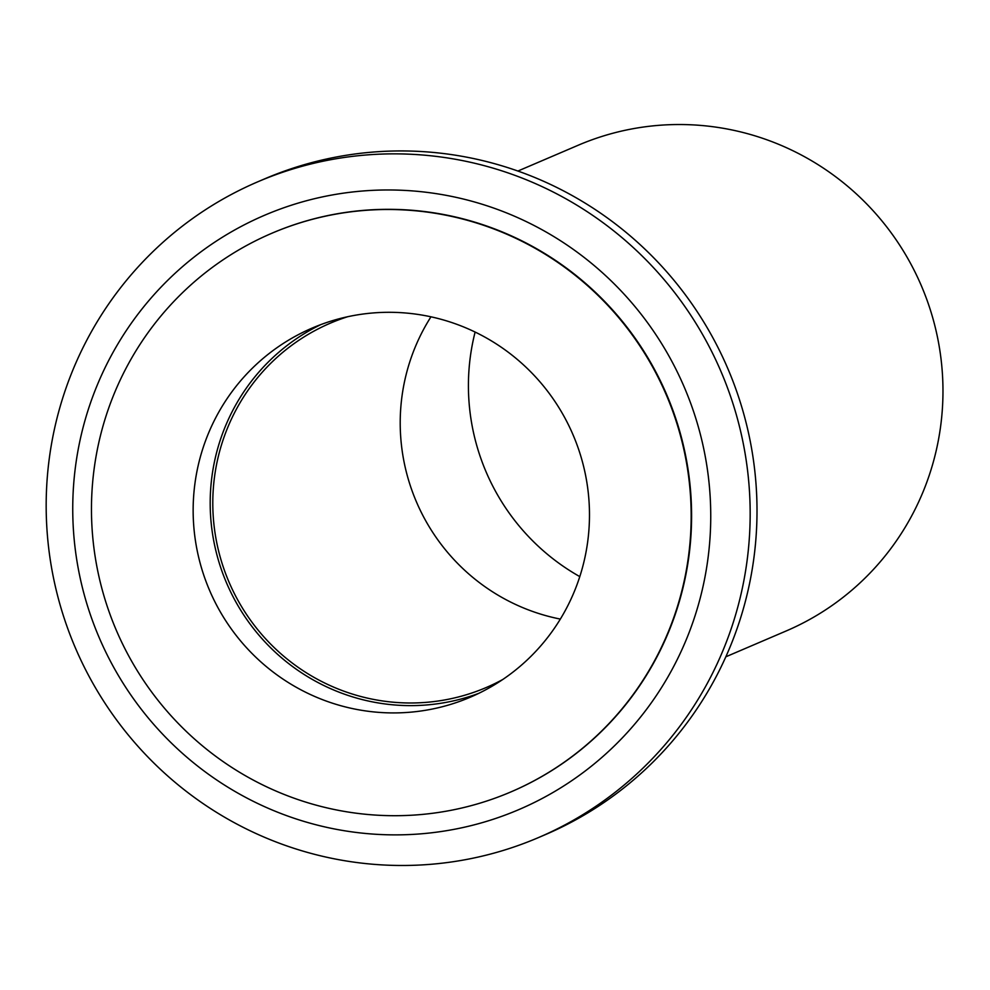 <?xml version="1.0" encoding="UTF-8"?>
<svg xmlns="http://www.w3.org/2000/svg" width="990" height="990" viewBox="0 0 990 990"><rect width="100%" height="100%" fill="white"/><g stroke="black" fill="none" stroke-linecap="round" stroke-linejoin="round"><path stroke-width="1.49" d="M725.831 656.803L786.184 630.964A264.194 260.098 -113.2 0 0 937.604 337.8A264.194 260.098 -113.2 0 0 683.149 124.554A264.194 260.098 -113.2 0 0 578.271 145.208L517.918 171.035M579.793 576.613A216.637 213.283 66.8 0 1 475.113 332.058M538.511 837.565L545.366 834.632A356.66 351.141 -113.2 0 0 749.764 438.855A356.66 351.141 -113.2 0 0 406.259 150.975A356.66 351.141 -113.2 0 0 264.664 178.856L257.821 181.789A356.66 351.141 66.8 0 1 399.403 153.895A356.66 351.141 66.8 0 1 742.921 441.775A356.66 351.141 66.8 0 1 538.511 837.565A356.66 351.141 66.8 0 1 396.928 865.446A356.66 351.141 66.8 0 1 53.423 577.566A356.66 351.141 66.8 0 1 257.821 181.789M392.869 190.006A323.235 318.223 66.8 0 1 710.746 517.201A323.235 318.223 66.8 0 1 390.617 834.842A323.235 318.223 66.8 0 1 72.74 507.647A323.235 318.223 66.8 0 1 392.869 190.006M511.088 791.827A303.819 299.116 -113.2 0 0 511.298 791.74A303.819 299.116 -113.2 0 0 685.414 454.583A303.819 299.116 -113.2 0 0 392.795 209.36A303.819 299.116 -113.2 0 0 272.188 233.108A303.819 299.116 -113.2 0 0 271.978 233.207M392.374 209.534A303.819 299.116 66.8 0 1 684.993 454.769A303.819 299.116 66.8 0 1 510.877 791.926A303.819 299.116 66.8 0 1 390.258 815.673A303.819 299.116 66.8 0 1 97.639 570.438A303.819 299.116 66.8 0 1 271.767 233.294A303.819 299.116 66.8 0 1 392.374 209.534M390.617 712.899A200.784 197.678 -113.2 0 0 470.324 697.195A200.784 197.678 -113.2 0 0 585.399 474.383A200.784 197.678 -113.2 0 0 392.015 312.32A200.784 197.678 -113.2 0 0 312.308 328.012A200.784 197.678 -113.2 0 0 197.233 550.824A200.784 197.678 -113.2 0 0 390.617 712.899M478.764 693.346A200.784 197.678 66.8 0 1 407.657 705.598A200.784 197.678 66.8 0 1 215.263 548.138A200.784 197.678 66.8 0 1 320.909 324.571M347.552 316.763A198.149 195.079 -113.2 0 0 330.388 323.148A198.149 195.079 -113.2 0 0 216.822 543.04A198.149 195.079 -113.2 0 0 407.67 702.962A198.149 195.079 -113.2 0 0 486.325 687.481A198.149 195.079 -113.2 0 0 502.796 679.474M560.34 619.084A198.149 195.079 66.8 0 1 430.959 316.812"/></g></svg>
